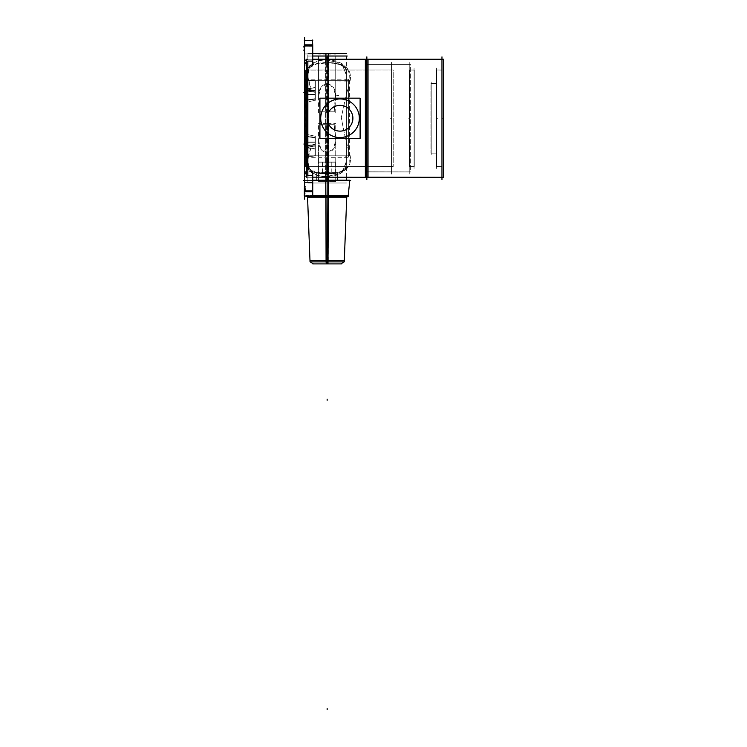 <?xml version="1.0" encoding="UTF-8"?>
<svg xmlns="http://www.w3.org/2000/svg" width="747" height="747" viewBox="0 0 747 747"><rect width="100%" height="100%" fill="white"/><g stroke="black" fill="none" stroke-linecap="round" stroke-linejoin="round"><path stroke-width="0.56" stroke-dasharray="3.73 2.8" d="M359.335 118.259A19.31 19.31 0 0 1 340.025 137.569A19.31 19.31 0 0 1 320.706 118.259A19.31 19.31 0 0 1 340.025 98.94A19.31 19.31 0 0 1 359.335 118.259C357.953 130.632 351.043 137.056 338.606 137.523C327.606 135.702 321.64 129.278 320.706 118.259C322.088 105.878 328.997 99.463 341.435 98.996C352.444 100.808 358.411 107.232 359.335 118.259A19.31 19.31 0 0 1 340.025 137.569A19.31 19.31 0 0 1 320.706 118.259A19.31 19.31 0 0 1 340.025 98.94A19.31 19.31 0 0 1 359.335 118.259C357.953 130.632 351.043 137.056 338.606 137.523C327.606 135.702 321.64 129.278 320.706 118.259C322.088 105.878 328.997 99.463 341.435 98.996C352.444 100.808 358.411 107.232 359.335 118.259M340.025 105.383A12.876 12.876 0 0 0 327.149 118.259A12.876 12.876 0 0 0 340.025 131.136A12.876 12.876 0 0 0 352.901 118.259A12.876 12.876 0 0 0 340.025 105.383C323.404 104.561 323.423 131.958 340.025 131.136C356.636 131.948 356.618 104.552 340.025 105.383A12.876 12.876 0 0 0 327.149 118.259A12.876 12.876 0 0 0 340.025 131.136A12.876 12.876 0 0 0 352.901 118.259A12.876 12.876 0 0 0 340.025 105.383C323.404 104.561 323.423 131.958 340.025 131.136C356.636 131.948 356.618 104.552 340.025 105.383M327.149 80.704L348.606 80.704L348.606 155.815L305.682 155.815L305.682 80.704L307.054 80.704L307.829 88.884C305.887 77.52 305.887 70.545 307.829 67.949C311.21 63.672 322.097 62.58 327.149 62.711C332.704 62.365 338.466 63.542 344.404 66.259C348.84 69.069 350.24 74.018 348.606 81.115L348.606 155.395C350.007 162.034 349.008 166.693 345.609 169.373C339.698 172.753 333.545 174.228 327.149 173.799C322.218 173.948 311.144 172.828 307.829 168.57L307.829 175.396L312.47 175.396L312.741 177.272L312.47 196.05L312.47 175.396L307.829 175.396C305.803 175.115 304.729 173.911 304.608 171.791L304.608 40.459L304.608 196.05L304.608 191.279L304.608 196.05L312.47 196.05L312.47 175.396L312.47 196.05L304.608 196.05L312.47 196.041L304.608 196.05L304.608 45.231L304.608 171.791C304.729 173.911 305.803 175.115 307.829 175.396L307.829 168.57C305.878 165.983 305.878 159.008 307.829 147.645L307.054 155.815L305.682 155.815L305.682 80.704L348.606 80.704L348.606 155.395C350.007 162.034 349.008 166.693 345.609 169.373C339.698 172.753 333.545 174.228 327.149 173.799C322.218 173.948 311.144 172.828 307.829 168.57A2.736 2.11 -41.9 0 1 309.865 169.074L309.865 169.074A2.736 2.11 -41.9 0 1 310.229 170.895L307.829 161.725L308.483 155.815L305.682 155.815L305.682 80.704L308.483 80.704L307.829 74.793L310.229 65.615C315.131 61.478 320.771 59.657 327.149 60.134L341.043 63.019L346.459 73.86L345.702 80.704L308.483 80.704C307.344 73.066 307.923 68.033 310.229 65.615C315.131 61.478 320.771 59.657 327.149 60.134C332.21 59.751 337.355 61.067 342.584 64.093C346.384 67.09 347.42 72.618 345.702 80.704L348.606 80.704L348.606 155.815L345.702 155.815L346.459 162.65L341.071 173.472L327.149 176.376C320.799 176.862 315.159 175.031 310.229 170.895C307.913 168.42 307.334 163.388 308.483 155.815L307.054 155.815L307.829 147.645L307.829 88.884L307.054 80.704L327.149 80.704L327.149 56.025L318.558 56.025L346.459 56.025L307.829 56.025L335.73 56.025L327.149 56.025L327.149 111.817L320.118 111.817L334.17 111.817L320.118 111.817L318.558 96.139L320.977 87.175L327.149 84.308L333.302 87.166L335.73 96.139L334.17 111.817L327.149 111.817M307.829 56.025L307.829 74.793C308.278 70.283 308.959 67.837 309.865 67.445C314.272 63.887 315.01 64.653 316.523 63.999L327.149 62.869L327.149 60.134L327.149 62.869C346.048 63.532 346.617 69.424 346.459 73.86L346.459 162.65C346.673 168.019 344.628 173.183 327.149 173.64L327.149 176.376C320.799 176.862 315.159 175.031 310.229 170.895A2.736 2.11 -41.9 0 0 307.829 168.57C305.878 165.983 305.878 159.008 307.829 147.645L307.829 88.884C305.887 77.52 305.887 70.545 307.829 67.949L307.829 61.114L306.653 61.366L312.47 61.114L312.741 59.237L312.47 40.459L312.47 61.114L307.829 61.114C305.794 61.403 304.72 62.608 304.608 64.718C304.72 62.608 305.794 61.403 307.829 61.114L307.829 67.949A2.736 2.11 41.9 0 0 309.865 67.445L309.865 67.445A2.736 2.11 41.9 0 0 310.229 65.615A2.736 2.11 41.9 0 1 307.829 67.949C311.21 63.672 322.097 62.58 327.149 62.711C332.704 62.365 338.466 63.542 344.404 66.259C348.84 69.069 350.24 74.018 348.606 81.115L305.682 80.704L305.682 155.815L348.606 155.815L308.483 155.815L327.149 155.815L327.149 180.494L307.829 180.494L346.459 180.494L304.524 180.494L349.764 180.494L316.924 180.494L327.149 180.494L327.149 172.865L337.364 172.865L316.924 172.865L327.149 172.865C337.999 172.865 337.999 172.865 327.149 172.865C316.289 172.865 316.289 172.865 327.149 172.865C321.191 172.865 321.191 172.865 327.149 172.865C333.097 172.865 333.097 172.865 327.149 172.865C329.072 172.865 329.072 172.865 327.149 172.865C325.216 172.865 325.216 172.865 327.149 172.865L327.149 162.174L335.59 162.174L318.698 162.174L327.149 162.174C337.999 162.174 337.999 162.174 327.149 162.174C316.289 162.174 316.289 162.174 327.149 162.174C321.191 162.174 321.191 162.174 327.149 162.174C333.097 162.174 333.097 162.174 327.149 162.174L327.149 61.385L328.643 61.385L325.645 61.385L327.149 61.385C329.072 61.385 329.072 61.385 327.149 61.385C325.216 61.385 325.216 61.385 327.149 61.385L327.149 180.186M366.852 177.272L366.852 59.237L366.852 177.272M312.47 182.529L312.47 190.261L312.47 182.529L312.47 190.261L312.47 182.529L304.608 182.529L304.608 190.261L312.47 190.261L304.608 190.261L304.608 182.529L304.608 190.261L304.608 182.529L312.47 182.529M304.608 53.98L304.608 46.258L304.608 53.98L312.47 53.98L312.47 46.258L312.47 53.98L312.47 46.258L312.47 53.98L304.608 53.98L304.608 46.258L312.47 46.258L304.608 46.258L304.608 53.98M366.852 64.606L366.852 171.903L366.852 64.606L366.852 171.903L366.852 64.606L409.767 64.606L409.767 171.903L409.767 64.606L409.767 171.903L409.767 64.606L366.852 64.606L366.852 171.903L409.767 171.903L366.852 171.903L366.852 64.606L366.852 171.903L366.852 64.606L391.531 64.606L391.531 171.903L391.531 64.606L366.852 64.606M391.531 171.903L366.852 171.903L391.531 171.903L391.531 64.606L391.531 171.903M391.531 166.544L391.531 69.966L391.531 166.544L307.297 166.544L307.297 156.674L315.075 155.647L315.075 148.812L307.297 147.504L307.297 89.005L315.075 87.698L315.075 80.872L307.297 79.836L307.297 69.966L307.297 90.91L315.075 92.077L315.075 80.872L315.075 87.698L307.297 89.005L307.297 147.504L315.075 148.812L315.075 155.647L307.297 156.674L307.297 145.6L315.075 144.432L315.075 155.647L315.075 137.607L315.075 148.812L307.297 147.504L307.297 89.005L315.075 87.698L315.075 98.912L315.075 87.698L307.297 89.005L307.297 147.504L315.075 148.812L315.075 136.187L315.075 155.647L307.297 156.674L307.297 166.544L307.297 145.6L315.075 144.432L315.075 155.647L307.297 156.674L307.297 145.6L315.075 144.432L307.297 145.6L307.297 134.535L307.297 147.504L307.297 134.535L315.075 136.187L307.297 134.535L307.297 166.544L391.531 166.544L391.531 69.966L307.297 69.966L307.297 90.91L315.075 92.077L315.075 80.872L307.297 79.836L315.075 80.872L315.075 100.322L315.075 80.872L307.297 79.836L307.297 69.966L391.531 69.966L391.531 166.544M320.118 124.693L334.17 124.693L335.73 140.38L333.302 149.353L327.149 152.201L320.967 149.335L318.558 140.38L320.118 124.693L334.17 124.693L320.118 124.693L318.633 142.369C319.595 149.073 322.433 152.351 327.149 152.201C332.21 152.313 335.076 148.625 335.72 141.155L334.17 124.693L320.118 124.693M304.608 40.459L312.47 40.459L304.608 40.469L312.47 40.459L312.47 45.231L312.47 40.459L304.608 40.459L304.608 45.231L304.608 40.459L312.47 40.459M315.075 94.234L315.075 90.686L315.075 94.234L315.075 90.686L315.075 94.234L315.075 90.686L315.075 94.234L315.075 90.686L315.075 94.234L306.494 94.234L306.494 90.686L315.075 90.686L306.494 90.686L315.075 90.686L306.494 90.686L306.494 94.234L306.494 90.686L305.43 92.46L306.494 94.234L315.075 94.234L306.494 94.234L306.494 90.686L305.43 92.46L306.494 94.234L306.494 90.686L306.494 94.234L306.494 90.686L305.43 92.46L306.634 94.439L305.43 92.46L306.634 90.48L305.43 92.46L306.634 90.48L305.43 92.46L306.634 94.467L306.634 90.452L306.634 94.467L305.43 92.46L306.494 94.234L315.075 94.234M307.297 100.079L307.297 89.005L307.297 101.975L307.297 90.91L315.075 92.077L307.297 90.91L307.297 101.975L315.075 100.322L307.297 101.975L307.297 79.836L307.297 100.079L307.297 89.005L307.297 100.079L315.075 98.912L307.297 100.079M315.075 142.285L315.075 145.824L315.075 142.285L315.075 145.824L315.075 142.285L315.075 145.824L315.075 142.285L315.075 145.824L315.075 142.285L306.494 142.285L306.494 145.824L315.075 145.824L306.494 145.824L315.075 145.824L306.494 145.824L306.494 142.285L306.494 145.824L305.43 144.05L306.494 142.285L315.075 142.285L306.494 142.285L306.494 145.824L305.43 144.05L306.494 142.285L306.494 145.824L306.494 142.285L306.494 145.824L305.43 144.05L306.634 142.07L305.43 144.05L306.634 146.038L305.43 144.05L306.634 146.038L305.43 144.05L306.634 142.051L306.634 146.057L306.634 142.051L305.43 144.05L306.494 142.285L306.494 145.824L305.43 144.05L306.494 142.285L315.075 142.285M315.075 146.197L315.075 141.911L306.578 141.911L306.578 146.197L315.075 146.197L306.578 146.197L306.578 141.911L306.578 146.197L306.578 141.911L306.578 146.197L315.075 146.197L315.075 141.911L315.075 146.197L315.075 141.911L315.075 146.197L306.578 146.197L306.578 141.911L306.578 146.197L306.578 141.911L306.578 146.197L315.075 146.197L315.075 141.911L306.578 141.911L306.578 146.197L315.075 146.197L315.075 141.911L306.578 141.911L306.578 146.197L306.578 141.911L315.075 141.911L315.075 146.197L315.075 141.911L315.075 146.197L315.075 141.911L306.578 141.911L315.075 141.911L315.075 146.197M306.578 142.285L306.578 145.824L306.578 142.285M306.578 94.608L306.578 90.312L315.075 90.312L315.075 94.608L315.075 90.312L315.075 94.608L306.578 94.608L306.578 90.312L315.075 90.312L306.578 90.312L306.578 94.608L306.578 90.312L306.578 94.608L306.578 90.312L315.075 90.312L315.075 94.608L306.578 94.608L306.578 90.312L306.578 94.608L306.578 90.312L315.075 90.312L315.075 94.608L315.075 90.312L315.075 94.608L315.075 90.312L315.075 94.608L306.578 94.608L306.578 90.312L315.075 90.312L315.075 94.608L306.578 94.608L306.578 90.312L306.578 94.608L315.075 94.608L315.075 90.312L315.075 94.608L306.578 94.608M306.578 94.234L306.578 90.686L306.578 94.234M441.963 177.272L441.963 59.237L441.963 177.272M441.963 166.544L441.963 69.966L441.963 166.544L436.593 166.544L436.593 69.966L436.593 166.544L436.593 69.966L436.593 166.544L441.963 166.544L441.963 69.966L436.593 69.966L441.963 69.966L441.963 166.544M436.593 153.126L436.593 83.384L436.593 153.126L431.224 153.126L431.224 83.384L431.224 153.126L431.224 83.384L431.224 153.126L436.593 153.126L436.593 83.384L431.224 83.384L436.593 83.384L436.593 153.126M409.767 69.966L409.767 166.544L409.767 69.966L414.062 69.966L414.062 166.544L414.062 69.966L414.062 166.544L414.062 69.966L409.767 69.966L409.767 166.544L414.062 166.544L409.767 166.544L409.767 69.966M327.149 263.896L313.385 263.896L327.149 263.896C309.473 263.896 309.473 263.896 327.149 263.896C344.815 263.896 344.815 263.896 327.149 263.896L327.149 260.619L326.065 260.619M348.195 195.686L347.514 196.302L348.195 195.686L327.149 195.686L348.195 195.686L327.149 195.686L327.149 196.302C353.312 196.302 353.312 196.302 327.149 196.302C300.976 196.302 300.976 196.302 327.149 196.302C353.191 196.302 353.191 196.302 327.149 196.302C301.097 196.302 301.097 196.302 327.149 196.302L306.774 196.302L327.149 196.349M327.149 195.994L306.093 195.686L327.149 195.686L327.149 180.494L337.364 180.494L337.364 172.865L337.364 180.494L327.149 180.494C302.339 180.494 302.339 180.494 327.149 180.494C351.958 180.494 351.958 180.494 327.149 180.494C316.121 180.494 316.121 180.494 327.149 180.494C338.176 180.494 338.176 180.494 327.149 180.494L327.149 124.693M327.149 180.494L327.149 172.865L327.149 180.494L327.149 179.42L327.149 180.494L327.149 179.42L327.149 180.494L327.149 179.42L327.149 180.494L349.764 180.494L304.524 180.494L327.149 180.494L316.924 180.494L316.924 172.865L316.924 180.494L327.149 180.494L327.149 152.201M320.743 117.046A19.31 19.31 0 0 0 340.025 137.569A19.31 19.31 0 0 0 359.298 117.046M312.741 177.16L368.028 177.16L368.028 59.237L312.741 59.358M359.298 119.473A19.31 19.31 0 0 0 340.025 98.94A19.31 19.31 0 0 0 320.743 119.473M312.47 174.985L312.47 196.461M304.337 190.242L312.741 190.242L312.741 182.529L312.741 190.261L304.337 190.261L304.337 182.529L312.741 182.539L304.337 182.529L304.337 190.261L312.741 190.261L304.337 190.261M304.608 199.16L304.608 37.35M312.741 46.267L304.337 46.267L304.337 53.98L304.337 46.258L312.741 46.258L312.741 53.98L304.337 53.971L312.741 53.98L312.741 46.258L304.337 46.258L312.741 46.258M312.47 61.534L312.47 40.049M306.653 177.272L312.741 177.272L306.653 177.272L306.653 59.237L312.741 59.237L306.653 59.237M366.852 179.635L366.852 56.875L366.852 179.635M392.016 64.709L366.357 64.606L366.357 171.903L366.357 64.606L392.016 64.709L392.016 171.903L366.357 171.801L392.016 171.903L392.016 64.709M391.531 174.051L391.531 62.459L391.531 174.051M305.607 70.069L393.211 69.966L393.211 166.544L393.211 69.966L305.607 70.069L305.607 166.544L393.211 166.45L305.607 166.544L305.607 70.069M327.681 112.937L327.681 54.904L318.558 54.904L327.681 54.904L327.681 112.937L318.558 112.937L327.681 112.937M312.741 56.025L347.234 56.025M328.363 182.978L328.363 180.186L328.363 182.978L307.829 182.978L328.363 182.978L328.363 53.532L307.829 53.532L328.363 53.532L328.363 182.978L307.829 182.978L328.363 182.978M328.363 177.272L328.363 59.237L328.363 177.272M312.741 53.532L307.829 53.532L312.741 53.532M304.823 80.704L349.465 80.704L304.823 80.704M307.615 89.192C305.588 80.685 305.607 73.533 307.661 67.725L309.94 67.361L310.294 65.288C305.878 69.957 305.915 77.109 310.397 86.736C310.715 87.763 309.781 88.576 307.615 89.192M309.94 67.361C308.941 67.519 308.25 70.33 307.857 75.783L310.397 86.736M308.109 157.057L305.411 157.057L305.411 79.462L308.109 79.462L308.109 157.057M308.109 59.807A3.221 3.193 180 0 0 304.627 63.252L304.627 173.78L304.627 63.252A3.221 3.193 0 0 1 304.608 62.981A3.221 3.193 180 0 0 304.627 63.252A3.221 3.193 0 0 1 304.608 62.981L304.608 174.051C304.841 176.133 306.009 177.207 308.109 177.263L308.109 59.807A3.221 3.193 0 0 0 304.608 62.981L304.608 174.051C304.841 176.133 306.009 177.207 308.109 177.263L308.109 59.807A3.221 3.193 180 0 0 304.608 62.981A3.221 3.193 0 0 1 308.109 59.807M312.741 171.399L304.337 171.399L312.741 171.399L312.741 191.671L304.337 191.671L304.337 171.399M312.741 196.05L304.337 196.05L312.741 196.041L312.741 191.008L304.337 191.008L304.337 196.05L312.741 196.05L304.337 196.05M312.741 65.11L304.337 65.11L312.741 65.11L312.741 44.848L304.337 44.848L304.337 65.11M312.741 40.459L304.337 40.459L312.741 40.469L304.337 40.459L304.337 45.502L312.741 45.502L312.741 40.459L304.337 40.459M309.94 169.149L307.661 168.785C305.607 162.977 305.588 155.824 307.605 147.336C309.781 147.943 310.715 148.765 310.397 149.783C305.915 159.41 305.878 166.562 310.294 171.231L309.94 169.149C305.943 161.399 308.128 158.392 310.519 149.559L310.397 149.783M327.391 173.902C318.25 174.051 311.536 172.296 307.25 168.617L309.79 168.99L310.061 171.026C313.581 174.947 319.352 176.824 327.363 176.647L327.382 173.64L315.72 172.296L309.79 168.99M325.337 62.627C343.471 62.15 351.79 67.94 350.296 80.013C347.103 91.274 344.115 103.814 341.342 117.624C343.76 131.715 346.739 144.535 350.259 156.076C351.996 168.42 343.695 174.35 325.337 173.883L325.58 176.628L341.874 173.267L346.412 161.24L341.874 173.267L325.58 176.628L325.337 173.883C343.695 174.35 351.996 168.42 350.259 156.076C346.739 144.535 343.76 131.715 341.342 117.624C344.115 103.814 347.103 91.274 350.296 80.013C351.79 67.94 343.471 62.15 325.337 62.627L325.44 62.897C331.266 62.711 336.243 63.355 340.371 64.821L343.779 66.81C345.74 68.108 346.617 70.928 346.412 75.27L346.412 161.24C346.655 165.47 345.768 168.308 343.741 169.746L340.632 171.586C336.477 173.127 331.416 173.799 325.449 173.612C331.416 173.799 336.477 173.127 340.632 171.586L343.741 169.746C345.768 168.308 346.655 165.47 346.412 161.24L346.412 75.27L341.874 63.243L325.58 59.891L341.874 63.243L346.412 75.27C346.617 70.928 345.74 68.108 343.779 66.81L340.371 64.821C336.243 63.355 331.266 62.711 325.44 62.897L325.58 59.891L325.337 62.627M348.606 79.201L348.606 157.318L348.606 79.201M304.823 79.201L304.823 157.318L349.465 157.318L349.465 79.201L304.823 79.201M305.682 157.318L305.682 79.201L305.682 157.318M349.465 155.815L304.823 155.815L349.465 155.815M325.935 182.978L325.935 53.532L346.459 53.532L325.935 53.532L325.935 182.978L346.459 182.978L325.935 182.978L325.935 180.186L325.935 182.978L346.459 182.978L325.935 182.978M325.935 177.272L325.935 59.237L325.935 177.272M347.234 180.494L307.054 180.494L347.234 180.494M327.681 181.605L327.681 123.582L318.558 123.582L327.681 123.582L327.681 181.605L318.558 181.605L327.681 181.605M326.607 181.605L326.607 123.582L335.73 123.582L326.607 123.582L326.607 181.605L335.73 181.605L326.607 181.605M334.451 124.693L319.837 124.693L334.451 124.693M309.79 67.529L307.25 67.893C311.536 64.223 318.25 62.459 327.391 62.608L316.532 63.999L309.79 67.529L310.061 65.484C313.581 61.562 319.352 59.695 327.363 59.863L327.391 62.608M326.607 112.937L326.607 54.904L335.73 54.904L326.607 54.904L326.607 112.937L335.73 112.937L326.607 112.937M334.451 111.817L319.837 111.817L334.451 111.817M315.075 100.714L315.075 80.48L315.075 100.714M315.346 90.714L306.214 90.714L306.214 94.234L306.214 90.686L315.346 90.686L315.346 94.234L306.214 94.206L315.346 94.234L315.346 90.686L306.214 90.686L306.214 94.234L306.214 90.686L315.346 90.686L315.346 94.234L315.346 90.686L307.026 88.958L315.346 90.723M315.346 99.09L307.026 100.341L307.026 88.688L315.346 87.436L307.026 88.688L307.026 100.341L315.346 99.09L315.346 87.436L315.346 99.09M307.297 68.042L307.297 168.477L307.297 68.042M340.828 131.108A12.876 12.876 0 0 1 327.149 118.259A12.876 12.876 0 0 1 340.828 105.402M339.213 105.402A12.876 12.876 0 0 1 352.901 118.259A12.876 12.876 0 0 1 339.213 131.108M306.634 94.439L306.634 90.452L306.634 94.467L305.43 92.46L306.494 94.234L306.494 90.686L305.43 92.46L304.608 92.46L306.494 92.46L305.43 92.46L306.634 94.467L305.43 92.46L306.634 94.467L305.43 92.46L306.634 90.452L305.43 92.46L306.634 94.467L305.43 92.46L306.634 90.452L305.43 92.46L306.634 94.467M315.346 80.685L307.026 79.434L307.026 91.097L315.346 92.348L307.026 91.097L307.026 79.434L315.346 80.685L315.346 92.348L315.346 80.685M307.026 90.592L315.346 91.918L315.346 100.266L315.346 98.651L307.026 99.818L315.346 98.651L315.346 100.266L307.026 102.031L307.026 99.818L307.026 102.031L315.346 100.266L315.346 91.918L307.026 90.592L307.026 102.031L307.026 90.592M315.346 137.42L307.026 136.169L307.026 147.831L315.346 149.083L307.026 147.831L307.026 136.169L315.346 137.42L315.346 149.083L315.346 137.42M315.346 144.601L307.026 145.926L307.026 134.479L307.026 136.692L315.346 137.859L307.026 136.692L307.026 134.479L315.346 136.243L315.346 137.859L315.346 136.243L307.026 134.479L307.026 145.926L315.346 144.601L315.346 136.243L315.346 144.601M315.346 155.824L307.026 157.075L307.026 145.422L315.346 144.171L307.026 145.422L307.026 157.075L315.346 155.824L315.346 144.171L315.346 155.824M315.075 135.805L315.075 156.03L315.075 135.805M315.346 145.805L306.214 145.805L306.214 142.285L306.214 145.824L315.346 145.824L315.346 142.285L306.214 142.304L315.346 142.285L315.346 145.824L306.214 145.824L306.214 142.285L306.214 145.824L315.346 145.824L315.346 142.285L315.346 145.824L307.026 147.561L315.346 145.786L306.214 145.824L315.346 145.824M306.634 142.07L306.634 146.057L306.634 142.051L305.43 144.05L304.608 144.05L306.494 144.05L305.43 144.05L306.634 142.051L305.43 144.05L306.634 142.051L305.43 144.05L306.634 146.057L305.43 144.05L306.634 142.051L305.43 144.05L306.634 146.057L305.43 144.05L306.634 142.051M306.298 146.179L315.346 146.179L315.346 141.911L315.346 146.197L306.298 146.197L306.298 141.911L315.346 141.921L306.298 141.911L306.298 146.197L315.346 146.179L315.346 141.911L315.346 146.197L306.298 146.197L306.298 141.911L306.298 146.197L315.346 146.197L306.298 146.197M306.578 146.477L306.578 141.631L306.578 146.477M315.346 90.331L306.298 90.312L306.298 94.608L306.298 90.312L315.346 90.331L315.346 94.608L306.298 94.589L315.346 94.608L315.346 90.312L306.298 90.312L306.298 94.608L306.298 90.312L315.346 90.312L315.346 94.608L315.346 90.331M306.578 90.042L306.578 94.878L306.578 90.042M365.348 59.237L365.348 177.272L443.466 177.272L443.466 59.237L365.348 59.237M441.963 56.875L441.963 179.635M436.379 166.45L442.177 166.544L442.177 69.966L442.177 166.544L436.379 166.544L436.379 69.966L442.177 70.069L436.379 69.966L436.379 166.45M436.593 168.477L436.593 68.042L436.593 168.477M431.01 153.06L436.818 153.126L436.818 83.384L436.818 153.126L431.01 153.06L431.01 83.384L436.818 83.449L431.01 83.384L431.01 153.06M431.224 154.526L431.224 81.993L431.224 154.526M410.626 64.709L365.993 64.606L365.993 171.903L365.993 64.606L410.626 64.606L410.626 171.903L365.993 171.801L410.626 171.903L410.626 64.709M409.767 62.459L409.767 174.051L409.767 62.459M414.277 70.069L409.552 69.966L409.552 166.544L409.552 69.966L414.277 70.069L414.277 166.544L409.552 166.45L414.277 166.544L414.277 70.069M414.062 68.042L414.062 168.477L414.062 68.042M341.454 263.896L312.844 263.896M328.372 197.217L328.381 195.686L307.503 195.686L328.381 195.686L328.222 261.889L328.222 260.348L309.986 260.348L328.222 260.348L328.008 263.896L313.656 263.878L327.989 263.878M328.222 261.889L310.033 261.889M307.503 197.217L328.381 197.217L328.419 196.302L307.129 196.349M328.4 196.349L306.868 196.302L307.549 196.956L327.149 196.956C301.975 196.956 301.975 196.956 327.149 196.956L328.372 196.956M348.335 196.302L305.962 196.302M325.888 196.349L347.168 196.349M346.785 197.217L325.916 197.217L325.879 196.246L347.252 196.246L325.879 196.246M344.255 261.889L326.075 261.889L325.916 195.686L346.795 195.686L325.916 195.686L325.916 197.217M326.28 263.896L340.903 263.896L326.28 263.896L340.632 263.878L326.299 263.878L326.065 260.348L344.302 260.348L326.065 260.348L326.084 261.889M328.465 195.425L306.121 195.425L328.465 195.425L328.428 196.302L307.036 196.246L328.409 196.246M312.741 180.186L328.568 180.186L328.465 195.994L312.741 195.994M349.801 180.186L325.72 180.186L325.823 195.994L348.167 195.994M325.823 195.425L348.167 195.425L325.823 195.425L325.869 196.302L347.42 196.302L346.729 197.217L346.795 195.686M350.67 180.494L303.618 180.494M312.741 180.494L304.337 180.494M326.915 180.755L326.915 172.594L337.597 172.594L326.915 172.594L326.915 180.755L337.597 180.755L337.597 172.594L337.597 180.755L326.915 180.755M316.691 180.755L316.691 172.594L327.373 172.594L316.691 172.594L316.691 180.755L327.373 180.755L327.373 172.594L327.373 180.755L316.691 180.755M316.924 180.755L316.924 172.594L316.924 180.755M337.364 180.755L337.364 172.594L337.364 180.755M316.513 172.865L337.775 172.865L316.513 172.865M326.616 173.127L326.616 161.912L335.59 161.912L326.616 161.912L326.616 173.127L335.59 173.127L326.616 173.127M327.672 173.127L327.672 161.912L318.698 161.912L327.672 161.912L327.672 173.127L318.698 173.127L327.672 173.127M318.343 162.174L335.945 162.174L318.343 162.174M327.438 173.127L327.438 161.912L322.508 161.912L327.438 161.912L327.438 173.127L322.508 173.127L327.438 173.127M326.85 173.127L326.85 161.912L331.78 161.912L326.85 161.912L326.85 173.127L331.78 173.127L326.85 173.127M326.878 175.087L326.878 59.153L328.643 59.153L326.878 59.153L326.878 175.087L328.643 175.087L326.878 175.087M328.913 61.385L325.375 61.385L328.913 61.385M327.41 175.087L327.41 59.153L325.645 59.153L327.41 59.153L327.41 175.087L325.645 175.087L327.41 175.087M320.118 111.817L318.614 94.337C319.539 87.511 322.377 84.168 327.149 84.308C331.5 84.122 334.301 87.035 335.552 93.039L334.17 111.817L320.118 111.817M327.149 56.025L327.149 54.951L327.149 56.025C302.339 56.025 302.339 56.025 327.149 56.025C351.958 56.025 351.958 56.025 327.149 56.025C316.121 56.025 316.121 56.025 327.149 56.025C338.176 56.025 338.176 56.025 327.149 56.025L327.149 84.308M304.608 196.05L312.47 196.05M304.608 191.279L312.47 191.279L304.608 191.279M304.608 45.231L312.47 45.231L304.608 45.231M327.149 60.134L327.149 59.237M327.149 177.272L327.149 176.376C332.975 176.852 338.466 175.209 343.601 171.446C346.496 168.607 347.196 163.397 345.702 155.815L327.149 155.815M307.297 136.44L315.075 137.607L307.297 136.44M391.531 118.259L390.457 118.259M304.608 186.395L305.682 186.395L304.608 186.395M392.016 64.606L366.357 64.606L392.016 64.606M305.607 166.544L393.211 166.544L305.607 166.544M327.149 112.937L327.149 54.904L327.149 112.937M327.149 182.978L327.149 53.532L327.149 182.978M308.109 59.256A3.221 3.221 180 0 0 304.627 62.739A3.221 3.221 180 0 1 308.109 59.256L305.411 59.237M307.829 118.259L306.756 118.259L307.829 118.259M304.608 189.617L305.682 189.617L304.608 189.617M327.149 181.605L327.149 123.582L327.149 181.605M315.346 94.234L306.214 94.234L315.346 94.234M304.944 92.46L306.018 92.46L304.944 92.46M336.72 95.495L338.867 95.495M338.867 141.015L336.72 141.015M315.346 142.285L306.214 142.285L315.346 142.285M304.944 144.05L306.018 144.05L304.944 144.05M306.298 141.911L315.346 141.911L306.298 141.911M315.346 94.608L306.298 94.608L315.346 94.608M366.852 118.259L365.778 118.259L366.852 118.259M441.963 118.259L443.036 118.259L441.963 118.259M436.379 69.966L442.177 69.966L436.379 69.966M436.593 118.259L437.667 118.259L436.593 118.259M431.01 83.384L436.818 83.384L431.01 83.384M410.626 171.903L365.993 171.903L410.626 171.903M409.767 118.259L408.693 118.259L409.767 118.259M414.277 166.544L409.552 166.544L414.277 166.544M327.149 197.217L327.149 195.686L327.149 198.058L327.149 196.984L346.748 196.956M344.302 260.348L344.003 261.889L344.302 260.619L327.149 260.619C349.185 260.619 349.185 260.619 327.149 260.619L327.149 196.302M309.986 260.348L310.285 261.889L309.986 260.619L327.149 260.619L327.149 261.889M316.924 180.494L316.924 172.865L316.924 180.494M337.364 180.494L337.364 172.865L337.364 180.494M327.149 260.488L327.149 261.562L327.149 260.488M327.289 260.348L327.261 263.878M326.971 197.217L326.962 196.349M326.999 260.348L326.999 261.889M327.149 195.621L327.149 196.694L327.149 195.621M327.298 195.425L327.289 196.246M327.149 173.127L327.149 161.912L327.149 173.127M327.149 175.087L327.149 59.153L327.149 175.087M307.829 180.494L307.829 161.725C307.475 163.238 308.156 165.694 309.865 169.074C313.404 172.23 319.165 173.752 327.149 173.64L327.149 176.376M318.558 96.139L318.558 56.025M318.558 140.38L318.558 180.494M335.73 180.494L335.73 140.38M335.73 96.139L335.73 56.025M307.549 196.956L307.503 195.686M304.524 180.494L306.093 195.686L306.774 196.302L328.428 196.302L306.774 196.302L306.121 195.425M335.59 172.865L335.59 162.174M318.698 172.865L318.698 162.174M322.508 162.174L322.508 172.865M331.78 162.174L331.78 172.865M328.643 61.385L328.643 172.865M325.645 61.385L325.645 172.865M304.337 182.529L312.741 182.529L304.337 182.529M312.741 53.98L304.337 53.98L312.741 53.98M392.016 171.903L366.357 171.903L392.016 171.903M305.607 69.966L393.211 69.966L305.607 69.966M318.558 112.937L318.558 54.904M307.829 182.978L307.829 53.532L307.829 182.978M346.459 177.272L346.459 59.237M318.558 181.605L318.558 123.582M335.73 181.605L335.73 123.582M335.73 112.937L335.73 54.904M315.346 90.686L306.214 90.686L315.346 90.686M315.346 90.312L306.298 90.312L315.346 90.312M436.379 166.544L442.177 166.544L436.379 166.544M431.01 153.126L436.818 153.126L431.01 153.126M410.626 64.606L365.993 64.606L410.626 64.606M414.277 69.966L409.552 69.966L414.277 69.966M328.008 263.896L313.385 263.896L328.008 263.896M328.419 196.302L306.868 196.302M348.167 195.425L347.514 196.302L325.869 196.302L347.42 196.302M304.496 180.186L306.13 195.994M325.869 196.302L347.514 196.302M335.59 173.127L335.59 161.912M318.698 173.127L318.698 161.912M322.508 173.127L322.508 161.912M331.78 173.127L331.78 161.912M328.643 175.087L328.643 59.153M325.645 175.087L325.645 59.153"/><path stroke-width="1.12" d="M312.47 175.396L307.829 175.396L307.829 61.114L312.47 61.114L307.829 61.114L307.829 175.396L312.47 175.396M366.852 59.237L441.963 59.237L366.852 59.237M366.852 177.272L441.963 177.272L366.852 177.272M306.653 175.143L304.608 171.791L306.653 175.143M304.608 64.718L306.653 61.366L304.608 64.718M319.931 98.165L319.931 138.344L360.11 138.344L360.11 98.165L319.931 98.165M320.743 117.046A19.31 19.31 0 0 0 340.025 137.569A19.31 19.31 0 0 0 359.298 117.046M312.741 59.358L368.028 59.358L368.028 177.272L312.741 177.16M306.653 59.237L306.653 177.272M359.298 119.473A19.31 19.31 0 0 0 340.025 98.94A19.31 19.31 0 0 0 320.743 119.473M312.47 174.985L312.47 196.461M304.608 199.16L304.608 37.35M312.47 61.534L312.47 40.049M366.852 179.635L366.852 56.875L366.852 179.635M347.234 56.025L312.741 56.025M328.363 180.186L328.363 177.272L328.363 180.186M328.363 59.237L328.363 53.532L312.741 53.532L328.363 53.532L328.363 59.237M304.608 171.399L304.337 191.671L312.741 191.671L312.741 171.399M312.47 196.041L304.608 196.041M304.337 196.05L304.337 191.008L312.741 191.008L312.741 196.05M304.608 65.11L304.337 44.848L312.741 44.848L312.741 65.11M304.608 40.469L304.337 45.502L312.741 45.502L312.47 40.469M304.337 40.469L312.741 40.459M325.935 180.186L325.935 177.272L325.935 180.186M325.935 59.237L325.935 53.532L346.459 53.532L325.935 53.532L325.935 59.237M340.828 131.108A12.876 12.876 0 0 1 327.149 118.259A12.876 12.876 0 0 1 340.828 105.402M339.213 105.402A12.876 12.876 0 0 1 352.901 118.259A12.876 12.876 0 0 1 339.213 131.108M365.348 59.358L443.466 59.237L443.466 177.272L365.348 177.16L365.348 59.237L443.466 59.237L365.348 59.358M441.963 56.875L441.963 179.635M341.454 263.896L312.844 263.896M328.372 197.217L327.989 263.878M307.559 197.217L310.033 261.889L328.222 261.889M327.149 196.349L327.149 196.956L307.549 196.956L306.868 196.302L307.503 197.217L328.381 197.217L328.4 196.349M328.419 196.302L306.868 196.302M307.129 196.349L306.606 196.349M348.335 196.302L305.962 196.302M328.372 196.956L346.748 196.956L347.42 196.302L346.785 197.217L325.916 197.217L325.888 196.349L347.168 196.349M325.823 195.425L325.86 196.349M325.916 197.217L326.075 261.889L344.255 261.889L346.729 197.217M326.084 261.889L326.299 263.878M328.465 195.425L328.409 196.246M312.741 180.186L328.568 180.186L328.465 195.994L312.741 195.994M325.72 180.186L325.823 195.994L348.167 195.994L349.801 180.186L325.72 180.186M350.67 180.494L312.741 180.494M304.337 180.494L303.618 180.494M304.608 191.279L312.47 191.279L304.608 191.279M304.608 45.231L312.47 45.231L304.608 45.231M327.149 59.237L327.149 56.025M327.149 180.186L327.149 177.272M368.028 59.237L312.741 59.237L368.028 59.237M304.337 50.114L303.534 50.114L304.337 50.114M304.337 46.902L303.534 46.902L304.337 46.902M304.608 92.46L303.87 92.46L304.608 92.46M304.608 144.05L303.87 144.05L304.608 144.05M365.348 177.272L443.466 177.272L365.348 177.272M326.065 260.619L327.149 260.619L327.149 197.217L327.149 263.896M349.764 180.494L348.195 195.686L312.741 195.686L327.149 195.686L327.149 180.494M327.149 708.576L327.149 709.65L327.149 708.576M327.317 197.217L327.326 196.349M327.149 197.217L327.149 261.889M326.999 261.889L327.027 263.878M327.149 399.169L327.149 400.243L327.149 399.169M326.999 195.425L326.999 196.246M307.549 196.956L309.986 260.619L344.302 260.619L346.748 196.956M346.459 59.237L346.459 56.025M346.459 180.186L346.459 177.272M310.285 261.889L313.385 263.896L310.285 261.889M344.003 261.889L340.903 263.896L344.003 261.889M306.093 195.686L306.774 196.302L306.121 195.425M348.195 195.686L347.252 196.246"/></g></svg>
